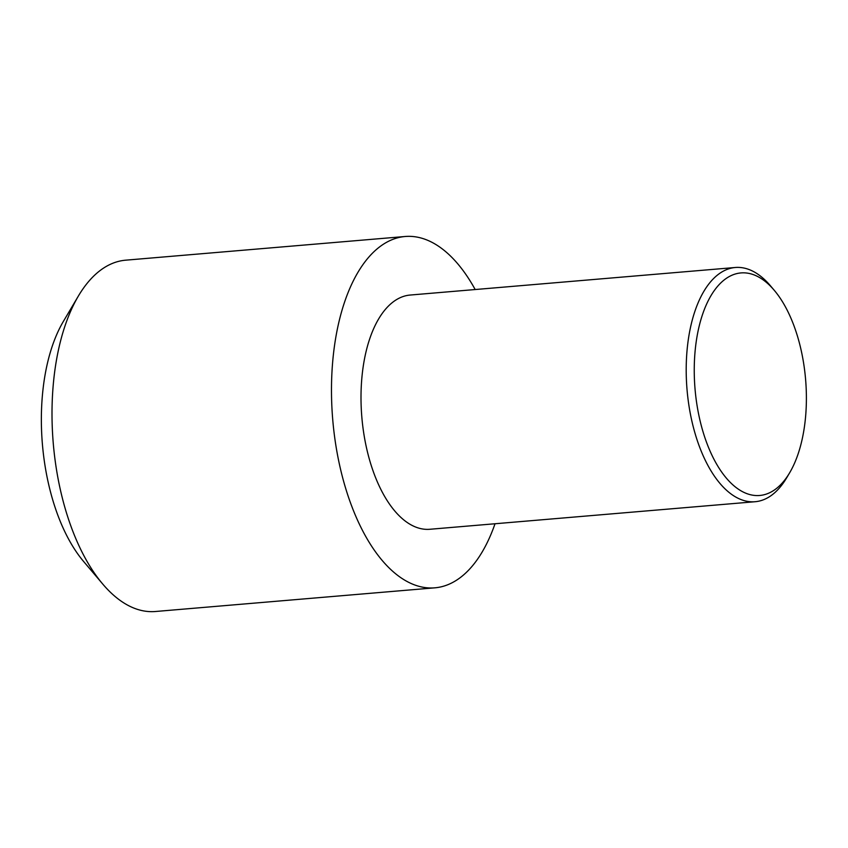 <?xml version="1.0" encoding="UTF-8"?>
<svg xmlns="http://www.w3.org/2000/svg" width="848" height="848" viewBox="0 0 848 848"><rect width="100%" height="100%" fill="white"/><g stroke="black" fill="none" stroke-linecap="round" stroke-linejoin="round"><path stroke-width="1.27" d="M475.177 289.539A176.299 87.62 85.2 0 0 416.665 237.027A176.299 87.62 85.2 0 0 405.143 236.497A176.299 87.62 85.2 0 0 332.723 419.559A176.299 87.62 85.2 0 0 434.907 587.823A176.299 87.62 85.2 0 0 495.02 523.757M774.245 290.292L770.429 285.776A117.533 58.406 85.2 0 0 742.986 267.851A117.533 58.406 85.2 0 0 735.301 267.491L410.103 295.051A117.533 58.406 85.2 0 0 361.831 417.089A117.533 58.406 85.2 0 0 429.947 529.269L755.155 501.719A117.533 58.406 85.2 0 0 786.69 477.784L789.7 472.696A111.65 55.491 85.2 0 0 774.245 290.292A111.65 55.491 85.2 0 0 748.18 273.257A111.65 55.491 85.2 0 0 698.826 415.107A111.65 55.491 85.2 0 0 789.7 472.696M735.301 267.491A117.533 58.406 85.2 0 0 687.028 389.539A117.533 58.406 85.2 0 0 755.155 501.719M405.143 236.497L125.674 260.177A176.299 87.62 85.2 0 0 78.355 296.069A176.299 87.62 85.2 0 0 102.767 584.081A176.299 87.62 85.2 0 0 155.438 611.503L434.907 587.823M78.355 296.069L63.314 321.519A146.916 73.013 85.2 0 0 83.655 561.524L102.767 584.081"/></g></svg>
